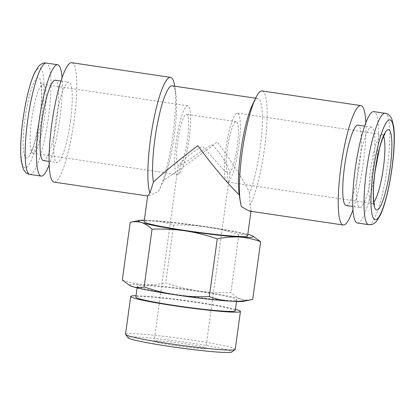 <?xml version="1.0" encoding="UTF-8"?>
<svg xmlns="http://www.w3.org/2000/svg" width="415" height="415" viewBox="0 0 415 415"><rect width="100%" height="100%" fill="white"/><g stroke="black" fill="none" stroke-linecap="round" stroke-linejoin="round"><path stroke-width="0.31" stroke-dasharray="2.08 1.56" d="M212.117 144.669C221.999 154.11 229.225 168.672 229.9 172.661A26.171 4.684 98.4 0 0 237.209 146.63A26.171 4.684 98.4 0 0 236.187 121.662A26.171 4.684 98.4 0 0 227.482 148.466A26.171 4.684 98.4 0 0 227.861 173.045C221.869 170.015 212.402 155.947 202.411 146.5C190.381 152.668 179.669 163.764 178.17 165.673A26.171 4.684 -81.6 0 1 177.791 141.095A26.171 4.684 -81.6 0 1 186.491 114.291A26.171 4.684 -81.6 0 1 187.518 139.258A26.171 4.684 -81.6 0 1 180.203 165.289C186.978 162.395 199.983 150.868 212.117 144.669M229.9 172.661L228.696 181.521L227.716 182.055L226.673 181.739L227.861 173.045M175.135 345.617A26.114 1.593 7.8 0 0 205.861 348.242A26.114 1.593 7.8 0 0 184.841 343.786A26.114 1.593 7.8 0 0 154.121 341.156A26.114 1.593 7.8 0 0 175.135 345.617M128.069 337.784A52.472 3.196 -172.2 0 1 128.92 337.125A52.472 3.196 -172.2 0 1 186.677 342.411A52.472 3.196 -172.2 0 1 231.85 352.003M235.243 349.347A55.377 3.372 7.8 0 0 185.775 339.18A55.377 3.372 7.8 0 0 126.492 333.836A55.377 3.372 7.8 0 0 125.522 334.314M235.3 310.773A50.194 3.061 7.8 0 0 190.459 301.555A50.194 3.061 7.8 0 0 136.722 296.715A50.194 3.061 7.8 0 0 135.84 297.145M235.928 300.185A50.194 3.061 7.8 0 0 236.809 299.755A50.194 3.061 7.8 0 0 191.969 290.536A50.194 3.061 7.8 0 0 138.231 285.696A50.194 3.061 7.8 0 0 137.349 286.127A50.194 3.061 7.8 0 0 182.19 295.345A50.194 3.061 7.8 0 0 235.928 300.185M235.492 309.357A55.377 3.372 7.8 0 0 186.029 300.616A55.377 3.372 7.8 0 0 136.037 295.734M358.072 168.739A40.618 7.273 98.4 0 0 359.66 207.495A40.618 7.273 98.4 0 0 373.168 165.891A40.618 7.273 98.4 0 0 371.581 127.135A40.618 7.273 98.4 0 0 358.072 168.739M346.105 205.482A40.618 7.273 98.4 0 0 359.613 163.878A40.618 7.273 98.4 0 0 358.026 125.123M357.362 222.99A56.284 10.074 98.4 0 0 376.078 165.341A56.284 10.074 98.4 0 0 373.879 111.635M252.429 104.803A52.223 9.348 -81.6 0 1 258.078 98.568A52.223 9.348 -81.6 0 1 260.122 148.399A52.223 9.348 -81.6 0 1 249.643 192.856L249.929 205.176L251.163 209.902L249.342 211.074M262.15 90.958A60.346 10.8 -81.6 0 1 264.511 148.539A60.346 10.8 -81.6 0 1 249.929 205.176M365.838 122.923A60.346 10.8 -81.6 0 1 363.281 163.188A60.346 10.8 -81.6 0 1 352.942 209.855M43.419 160.589A40.618 7.273 98.4 0 0 56.928 118.986A40.618 7.273 98.4 0 0 55.34 80.23M70.483 120.998A40.618 7.273 98.4 0 0 68.895 82.243A40.618 7.273 98.4 0 0 55.387 123.841A40.618 7.273 98.4 0 0 56.974 162.597A40.618 7.273 98.4 0 0 70.483 120.998M49.162 164.797A56.284 10.074 98.4 0 0 59.838 118.436A56.284 10.074 98.4 0 0 62.058 77.87M172.246 85.838A52.223 9.348 -81.6 0 1 175.841 93.442A52.223 9.348 -81.6 0 1 174.284 135.663A52.223 9.348 -81.6 0 1 163.806 180.126C176.136 172.277 198.531 156.299 217.206 142.029C231.456 161.186 245.063 182.501 249.643 192.856M174.715 86.159A60.346 10.8 -81.6 0 1 172.92 134.953A60.346 10.8 -81.6 0 1 159.376 189.562A60.346 10.8 -81.6 0 1 158.338 191.59L147.953 196.036L147.683 195.73M71.79 62.727A60.346 10.8 -81.6 0 1 74.145 120.303A60.346 10.8 -81.6 0 1 54.08 182.112M247.605 235.876A52.223 3.18 7.8 0 0 205.57 226.958A52.223 3.18 7.8 0 0 144.124 221.698M158.338 191.59L163.806 180.126M226.673 181.739A34.813 6.23 -81.6 0 1 225.879 148.767A34.813 6.23 -81.6 0 1 237.458 113.108A34.813 6.23 -81.6 0 1 238.817 146.324A34.813 6.23 -81.6 0 1 228.707 181.355M179.01 173.984C177.506 174.57 176.832 174.699 176.977 174.367A34.813 6.23 -81.6 0 1 176.183 141.396A34.813 6.23 -81.6 0 1 187.762 105.737A34.813 6.23 -81.6 0 1 189.121 138.958A34.813 6.23 -81.6 0 1 179.01 173.984L180.203 165.289M187.762 105.737L43.196 84.297C41.422 83.69 40.509 83.145 40.447 82.663C40.291 82.414 41.168 83.13 41.562 90.543C41.811 97.629 41.256 106.287 39.887 116.522L35.669 138.491C34.3 144.067 32.038 150.629 30.373 153.254L29.88 153.939C30.03 153.509 31.063 153.254 32.977 153.171A34.813 6.23 -81.6 0 1 31.618 119.956A34.813 6.23 -81.6 0 1 43.196 84.297A34.813 6.23 -81.6 0 1 44.555 117.512A34.813 6.23 -81.6 0 1 32.977 153.171L177.065 174.544L178.17 165.673M247.817 234.351A58.027 3.538 7.8 0 0 206.649 226.756A58.027 3.538 7.8 0 0 152.352 220.515A58.027 3.538 7.8 0 0 144.337 220.173M239.159 194.282A52.223 9.348 -81.6 0 0 239.248 194.817L241.509 206.763M253.456 236.405L250.162 235.025C246.515 233.951 242.734 233.884 238.812 234.823C228.24 231.119 217.517 228.432 206.649 226.756C195.745 225.21 184.727 224.676 173.605 225.148C166.659 222.601 159.573 221.055 152.352 220.515C145.11 220.121 137.733 220.733 130.217 222.347M243.672 301.29A58.027 3.538 7.8 0 0 241.374 299.179A58.027 3.538 7.8 0 0 197.862 290.905A58.027 3.538 7.8 0 0 143.564 284.669A58.027 3.538 7.8 0 0 130.326 285.764M122.316 280.037C129.262 282.589 136.343 284.13 143.564 284.669C150.806 285.064 158.182 284.457 165.699 282.838C176.256 286.526 186.978 289.219 197.862 290.905C208.75 292.456 219.763 292.99 230.906 292.513C234.257 295.739 237.748 297.96 241.374 299.179C245.021 300.252 248.808 300.32 252.73 299.381M238.812 234.823L230.906 292.513M173.605 225.148L165.699 282.838M39.985 116.475A40.618 7.273 98.4 0 0 37.941 77.73A40.618 7.273 98.4 0 0 24.89 119.323A40.618 7.273 98.4 0 0 26.939 158.063A40.618 7.273 98.4 0 0 39.985 116.475M383.616 136.364A34.813 6.23 98.4 0 0 382.023 134.548A34.813 6.23 98.4 0 0 370.445 170.207A34.813 6.23 98.4 0 0 371.804 203.428A34.813 6.23 98.4 0 0 373.858 202.157M368.655 224.665A56.284 10.074 98.4 0 0 387.371 167.017A56.284 10.074 98.4 0 0 385.172 113.311M29.828 174.409A56.284 10.074 98.4 0 0 48.545 116.76A56.284 10.074 98.4 0 0 46.345 63.059M41.822 116.127A50.485 9.037 98.4 0 0 39.28 67.972A50.485 9.037 98.4 0 0 23.058 119.665A50.485 9.037 98.4 0 0 25.6 167.821A50.485 9.037 98.4 0 0 41.822 116.127M237.458 113.108L382.023 134.548C383.937 134.47 384.97 134.216 385.12 133.786M236.187 121.662L186.491 114.291M228.696 181.521L205.861 348.242M236.566 301.513L236.809 299.755M359.66 207.495L352.76 206.468M60.989 81.07L68.895 82.243M255.604 98.199L258.078 98.568M175.841 93.442L174.72 86.206M227.716 182.055L371.804 203.428C373.578 204.035 374.491 204.579 374.553 205.062M251.163 209.902L250.971 211.318M147.647 195.994L147.953 196.036M160.818 186.563L159.376 189.562M49.074 161.425L56.974 162.597M371.581 127.135L364.681 126.113M137.111 287.886L137.349 286.127M176.956 174.435L154.121 341.156"/><path stroke-width="0.62" d="M235.113 349.539L231.85 352.003A52.472 3.196 -172.2 0 1 231.056 352.273A52.472 3.196 -172.2 0 1 176.458 347.438A52.472 3.196 -172.2 0 1 128.069 337.784L125.595 334.537A55.377 3.372 7.8 0 0 176.655 344.72A55.377 3.372 7.8 0 0 234.273 349.824A55.377 3.372 7.8 0 0 235.113 349.539A55.377 3.372 7.8 0 0 235.243 349.347L240.43 311.473A55.377 3.372 7.8 0 0 235.492 309.357M137.111 287.886L135.84 297.145A50.194 3.061 7.8 0 0 180.681 306.363A50.194 3.061 7.8 0 0 234.418 311.203A50.194 3.061 7.8 0 0 235.3 310.773L236.566 301.513M136.037 295.734A55.377 3.372 7.8 0 0 131.68 295.968A55.377 3.372 7.8 0 0 130.709 296.445A55.377 3.372 7.8 0 0 180.172 306.612A55.377 3.372 7.8 0 0 239.46 311.95A55.377 3.372 7.8 0 0 240.43 311.473M230.595 301.212A58.027 3.538 7.8 0 0 243.548 301.316A58.027 3.538 7.8 0 0 243.672 301.29L252.73 299.381C245.213 300.994 237.831 301.606 230.595 301.212C223.374 300.673 216.288 299.127 209.342 296.58C198.199 297.062 187.186 296.523 176.297 294.977A58.027 3.538 7.8 0 0 230.595 301.212M144.337 220.173A58.027 3.538 7.8 0 0 139.393 220.412A58.027 3.538 7.8 0 0 139.274 220.438A58.027 3.538 7.8 0 0 141.572 222.549A58.027 3.538 7.8 0 0 185.085 230.823A58.027 3.538 7.8 0 0 239.382 237.058A58.027 3.538 7.8 0 0 252.621 235.964A58.027 3.538 7.8 0 0 250.162 235.025A58.027 3.538 7.8 0 0 247.817 234.351M252.621 235.964L260.63 241.691C253.684 239.144 246.603 237.598 239.382 237.058C232.141 236.664 224.764 237.271 217.247 238.89C206.675 235.191 195.953 232.499 185.085 230.823C174.181 229.282 163.162 228.748 152.04 229.215C148.684 225.988 145.198 223.768 141.572 222.549C137.925 221.48 134.138 221.413 130.217 222.347L139.274 220.438M364.681 126.113L358.026 125.123A40.618 7.273 98.4 0 0 344.517 166.726A40.618 7.273 98.4 0 0 346.105 205.482L352.76 206.468M385.172 113.311L373.879 111.635A56.284 10.074 98.4 0 0 355.162 169.289A56.284 10.074 98.4 0 0 357.362 222.99L368.655 224.665C371.674 225.039 374.356 223.851 376.696 221.096L380.596 214.565C382.474 210.421 384.269 205.171 385.976 198.816C388.471 189.468 390.494 179.197 392.045 168.008C393.27 159.012 394.006 150.64 394.25 142.895C394.452 136.359 394.255 130.85 393.653 126.368L391.838 119.084C390.157 115.526 387.937 113.606 385.172 113.311A56.284 10.074 98.4 0 0 366.455 170.959A56.284 10.074 98.4 0 0 368.655 224.665M352.942 209.855A60.346 10.8 -81.6 0 1 343.21 224.997L249.337 211.074L241.509 206.763A60.346 10.8 -81.6 0 1 240.285 201.56L239.159 194.282A52.223 9.348 -81.6 0 1 240.716 152.056A52.223 9.348 -81.6 0 1 252.429 104.803L255.624 98.163A60.346 10.8 -81.6 0 1 262.15 90.958L360.92 105.607A60.346 10.8 -81.6 0 1 365.838 122.923M240.285 201.56A60.346 10.8 -81.6 0 1 242.08 152.772A60.346 10.8 -81.6 0 1 255.624 98.163M343.21 224.997A60.346 10.8 -81.6 0 1 340.855 167.421A60.346 10.8 -81.6 0 1 360.92 105.607M60.989 81.07L55.34 80.23A40.618 7.273 98.4 0 0 41.832 121.834A40.618 7.273 98.4 0 0 43.419 160.589L49.074 161.425M62.058 77.87A56.284 10.074 98.4 0 0 57.638 64.735A56.284 10.074 98.4 0 0 38.922 122.383A56.284 10.074 98.4 0 0 41.121 176.085A56.284 10.074 98.4 0 0 49.162 164.797M239.248 194.817C229.267 185.479 211.883 164.88 197.794 145.691C178.958 159.993 160.346 175.26 153.41 182.086A52.223 9.348 -81.6 0 1 154.878 139.326A52.223 9.348 -81.6 0 1 172.246 85.838L255.604 98.199M153.41 182.086L149.919 193.177A60.346 10.8 -81.6 0 1 150.489 139.186A60.346 10.8 -81.6 0 1 170.56 77.377A60.346 10.8 -81.6 0 1 174.715 86.159L174.72 86.206M147.647 195.994L54.08 182.112A60.346 10.8 -81.6 0 1 51.719 124.536A60.346 10.8 -81.6 0 1 71.79 62.727L170.56 77.377M149.919 193.177L147.683 195.73L144.124 221.698A52.223 3.18 7.8 0 0 186.164 230.621A52.223 3.18 7.8 0 0 247.605 235.876L250.971 211.318M129.485 285.328L130.326 285.764A58.027 3.538 7.8 0 0 132.784 286.703A58.027 3.538 7.8 0 0 176.297 294.977C165.414 293.286 154.691 290.599 144.135 286.91C140.213 287.844 136.431 287.777 132.784 286.703L129.49 285.323L122.316 280.037L130.217 222.347M260.63 241.691L252.73 299.381M217.247 238.89L209.342 296.58M152.04 229.215L144.135 286.91M130.709 296.445L125.522 334.314A55.377 3.372 7.8 0 0 125.595 334.537M373.858 202.157A34.813 6.23 98.4 0 0 383.382 167.769A34.813 6.23 98.4 0 0 383.616 136.364M375.015 171.25A40.618 7.273 -81.6 0 1 388.061 129.656A40.618 7.273 -81.6 0 1 390.11 168.402A40.618 7.273 -81.6 0 1 377.059 209.995A40.618 7.273 -81.6 0 1 375.015 171.25M373.178 171.597A50.485 9.037 98.4 0 0 375.72 219.748A50.485 9.037 98.4 0 0 391.942 168.054A50.485 9.037 98.4 0 0 389.4 119.904A50.485 9.037 98.4 0 0 373.178 171.597M29.828 174.409C27.063 174.118 24.843 172.194 23.162 168.64L21.347 161.357C20.745 156.875 20.548 151.366 20.75 144.825C20.994 137.085 21.73 128.712 22.955 119.717C24.506 108.502 26.534 98.21 29.04 88.852C30.741 82.523 32.531 77.294 34.404 73.165L38.273 66.665C40.919 63.734 43.611 62.53 46.345 63.059A56.284 10.074 98.4 0 0 27.629 120.708A56.284 10.074 98.4 0 0 29.828 174.409L41.121 176.085M385.12 133.786L384.627 134.465C382.962 137.095 380.7 143.652 379.331 149.234L375.113 171.198C373.744 181.438 373.189 190.096 373.438 197.182C373.832 204.59 374.709 205.311 374.553 205.062M46.345 63.059L57.638 64.735"/></g></svg>
